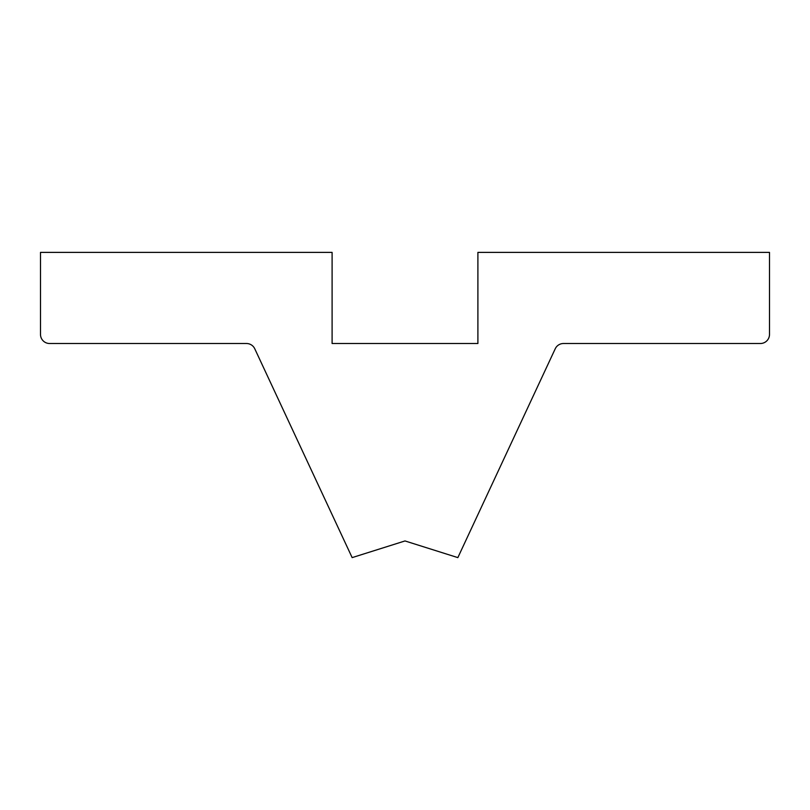 <?xml version="1.0" encoding="UTF-8"?>
<svg xmlns="http://www.w3.org/2000/svg" width="810" height="810" viewBox="0 0 810 810"><rect width="100%" height="100%" fill="white"/><g stroke="black" fill="none" stroke-linecap="round" stroke-linejoin="round"><path stroke-width="1.21" d="M446.006 553.878L405 540.948L446.006 553.878L405 540.948L446.006 553.878L405 540.948L446.006 553.878L405 540.948L446.006 553.878L405 540.948L363.994 553.878M405 540.948L352.147 557.614L254.765 348.776A9.112 9.112 0 0 0 246.503 343.511L49.612 343.511A9.112 9.112 0 0 1 40.5 334.398L40.5 252.386L332.1 252.386L332.1 343.511L477.9 343.511L477.9 252.386L769.5 252.386L769.5 334.398A9.112 9.112 0 0 1 760.387 343.511L563.497 343.511A9.112 9.112 0 0 0 555.235 348.776L457.852 557.614L405 540.948"/></g></svg>
